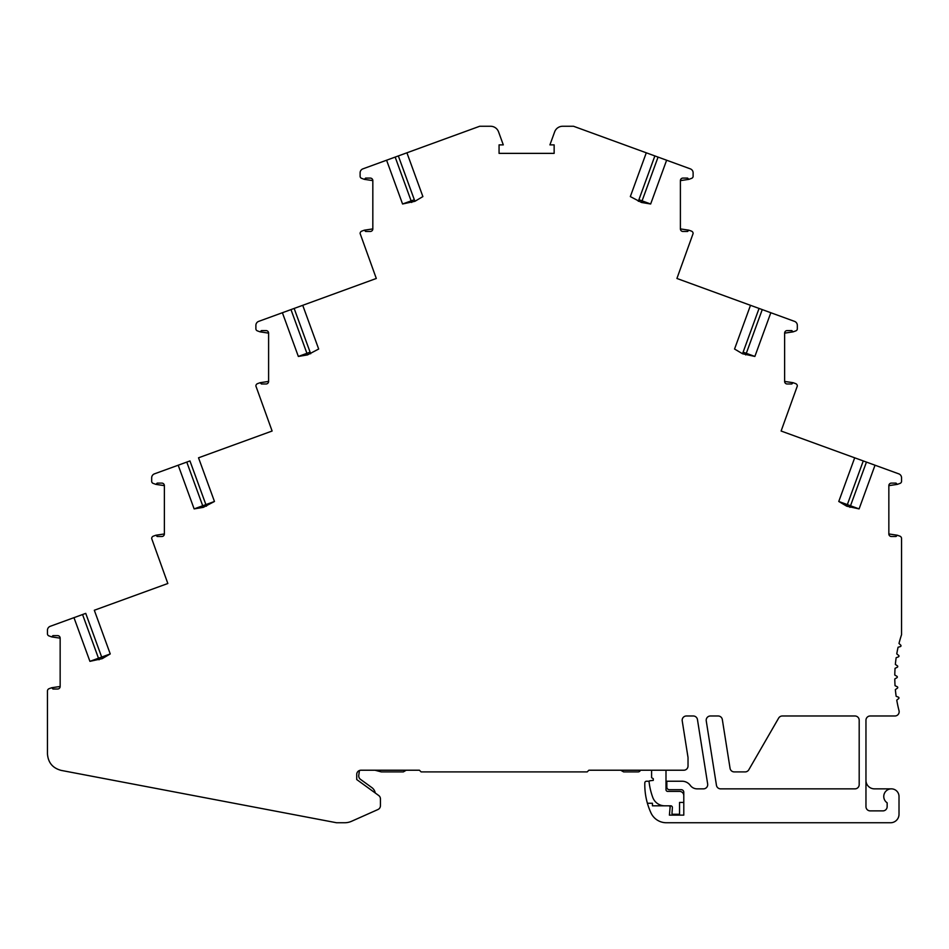 <?xml version="1.0" encoding="UTF-8"?>
<svg xmlns="http://www.w3.org/2000/svg" width="949" height="949" viewBox="0 0 949 949"><rect width="100%" height="100%" fill="white"/><g stroke="black" fill="none" stroke-linecap="round" stroke-linejoin="round"><path stroke-width="1.42" d="M770.825 312.731L762.249 309.599L746.305 353.325L754.87 356.444L770.825 312.731L794.55 321.379A4.235 4.235 0 0 1 797.326 325.365L797.326 328.983A2.289 2.289 0 0 1 795.843 330.869L793.091 331.865L791.822 330.596L787.16 330.596A2.539 2.539 0 0 0 784.621 333.135L784.621 381.427A2.539 2.539 0 0 0 787.16 383.977L791.822 383.977L793.091 382.696L795.653 383.633A2.539 2.539 0 0 1 797.326 386.018L781.11 431.024L854.693 457.809L838.762 501.475L846.757 506.197L847.338 504.607L859.094 508.901L875.025 465.212L898.762 473.848A4.235 4.235 0 0 1 901.55 477.833L901.55 481.499A2.289 2.289 0 0 1 900.055 483.385L897.315 484.381L896.046 483.112L891.384 483.112A2.539 2.539 0 0 0 888.845 485.651L888.845 533.955A2.539 2.539 0 0 0 891.384 536.493L896.046 536.493L897.315 535.224L899.877 536.149A2.539 2.539 0 0 1 901.55 538.546L901.55 634.679A135.577 135.577 0 0 0 898.988 643.469L900.743 645.142A0.842 0.842 0 0 1 900.411 646.566L898.074 647.254A135.577 135.577 0 0 0 896.758 653.885L898.644 655.403A0.842 0.842 0 0 1 898.418 656.862L896.153 657.728A135.577 135.577 0 0 0 895.358 664.43L897.363 665.807A0.842 0.842 0 0 1 897.244 667.266L895.049 668.321A135.577 135.577 0 0 0 894.788 675.059L896.888 676.281A0.842 0.842 0 0 1 896.888 677.74L894.788 678.962A135.577 135.577 0 0 0 895.049 685.7L897.244 686.744A0.842 0.842 0 0 1 897.363 688.215L895.358 689.591A135.577 135.577 0 0 0 896.153 696.293L898.418 697.159A0.842 0.842 0 0 1 898.644 698.606L896.758 700.137A135.577 135.577 0 0 0 899.023 710.694A4.235 4.235 0 0 1 894.919 715.985L870.197 715.985A4.235 4.235 0 0 0 865.962 720.22L865.962 806.65A4.235 4.235 0 0 0 870.197 810.885L882.914 810.885A4.235 4.235 0 0 0 887.149 806.65L887.149 802.818A7.628 7.628 0 0 1 887.789 789.758A7.628 7.628 0 0 1 899.011 796.484L899.011 814.278A8.47 8.47 0 0 1 890.53 822.747L666.364 822.747A16.952 16.952 0 0 1 650.955 812.866A67.782 67.782 0 0 1 644.81 782.878A1.696 1.696 0 0 1 646.506 781.229L649.14 781.229M52.954 689.01L57.616 689.01A2.539 2.539 0 0 0 60.155 686.471L51.685 687.74L52.954 689.01L51.685 687.74L49.123 688.666A2.539 2.539 0 0 0 47.45 691.062L47.45 753.779C48.079 762.605 52.681 768.144 61.246 770.41L336.551 822.747L344.641 822.747A16.952 16.952 0 0 0 351.545 821.288L377.939 809.533A4.235 4.235 0 0 0 380.442 805.665L380.442 798.928A4.235 4.235 0 0 0 378.698 795.499L356.717 779.532L356.717 774.455A4.235 4.235 0 0 1 360.964 770.22L419.422 770.22L421.119 771.905L587.194 771.905L588.89 770.22L683.79 770.22A4.235 4.235 0 0 0 688.025 765.973L688.025 757.504L682.224 720.884A4.235 4.235 0 0 1 686.412 715.985L693.268 715.985A4.235 4.235 0 0 1 697.456 719.556L707.657 783.957A4.235 4.235 0 0 1 703.47 788.856L697.135 788.856A8.47 8.47 0 0 1 690.291 785.392A10.166 10.166 0 0 0 682.094 781.229L666.839 781.229L666.839 787.16A2.539 2.539 0 0 0 669.389 789.698L681.252 789.698A2.539 2.539 0 0 1 683.79 792.249L683.79 815.12L669.401 815.12L670.231 805.808M60.155 638.167L51.685 636.898L52.954 635.628L57.616 635.628A2.539 2.539 0 0 1 60.155 638.167L60.155 686.471M51.685 636.898L48.945 635.901A2.289 2.289 0 0 1 47.45 634.015L47.45 630.278A4.235 4.235 0 0 1 50.238 626.304L73.975 617.657L89.918 661.346L102.255 658.642L110.238 653.932L94.319 610.254L167.831 583.505L151.674 538.546A2.539 2.539 0 0 1 153.347 536.149L155.909 535.224L157.178 536.493L161.84 536.493A2.539 2.539 0 0 0 164.379 533.955L164.379 485.651A2.539 2.539 0 0 0 161.84 483.112L157.178 483.112L155.909 484.381L153.157 483.385A2.289 2.289 0 0 1 151.674 481.499L151.674 477.833A4.235 4.235 0 0 1 154.462 473.848L178.198 465.212L194.13 508.901L203.288 507.359L214.462 501.475L198.531 457.809L272.114 431.024L255.886 386.018A2.539 2.539 0 0 1 257.559 383.633L260.133 382.696L261.402 383.977L266.064 383.977A2.539 2.539 0 0 0 268.603 381.427L268.603 333.135A2.539 2.539 0 0 0 266.064 330.596L261.402 330.596L260.133 331.865L257.381 330.869A2.289 2.289 0 0 1 255.886 328.983L255.886 325.365A4.235 4.235 0 0 1 258.674 321.379L282.399 312.731L298.342 356.444L307.5 354.914L318.674 349.03L302.731 305.317L376.302 278.472L360.11 233.501A2.539 2.539 0 0 1 361.783 231.117L364.345 230.18L365.614 231.461L370.276 231.461A2.539 2.539 0 0 0 372.827 228.911L372.827 180.618A2.539 2.539 0 0 0 370.276 178.08L365.614 178.08L364.345 179.349L361.605 178.341A2.289 2.289 0 0 1 360.11 176.467L360.11 172.837A4.235 4.235 0 0 1 362.898 168.863L386.587 160.215L402.566 203.999L414.903 201.307L414.322 199.717L402.566 203.999M630.99 147.225L646.293 152.801L630.326 196.585L641.5 202.469L642.082 200.868L650.658 203.999L666.625 160.215L658.06 157.095L642.082 200.868L638.902 199.717L654.869 155.933L573.504 126.253L562.638 126.264A8.47 8.47 0 0 0 554.667 131.84L549.922 144.889L554.145 144.889L554.145 153.37L499.067 153.37L499.067 144.889L503.302 144.889L498.557 131.84A8.47 8.47 0 0 0 490.586 126.264L479.719 126.253L406.919 152.801L422.886 196.585L414.903 201.307M650.658 203.999L641.5 202.469M666.625 160.215L690.326 168.863A4.235 4.235 0 0 1 693.114 172.837L693.114 176.467A2.289 2.289 0 0 1 691.619 178.341L688.867 179.349L687.598 178.08L682.936 178.08A2.539 2.539 0 0 0 680.397 180.618L680.397 228.911A2.539 2.539 0 0 0 682.936 231.461L687.598 231.461L688.867 230.18L691.441 231.117A2.539 2.539 0 0 1 693.114 233.501L676.922 278.472L750.493 305.317L734.55 349.03L742.533 353.752L754.87 356.444M846.757 506.197L859.094 508.901M670.231 807.196A1.696 1.696 0 0 0 668.559 805.808L652.438 805.808L652.438 803.257L647.408 803.257M734.241 771.905A4.235 4.235 0 0 1 730.066 768.334L722.331 719.556A4.235 4.235 0 0 0 718.156 715.985L710.433 715.985A4.235 4.235 0 0 0 706.246 720.884L716.448 785.286A4.235 4.235 0 0 0 720.635 788.856L854.942 788.856A4.235 4.235 0 0 0 859.189 784.621L859.189 720.22A4.235 4.235 0 0 0 854.942 715.985L782.308 715.985A4.235 4.235 0 0 0 778.643 718.108L748.797 769.793A4.235 4.235 0 0 1 745.131 771.905L734.241 771.905M651.595 770.22L651.595 777.706L653.28 778.69L653.28 780.386L649.721 780.778L649.057 781.668A66.086 66.086 0 0 0 652.817 797.528A12.705 12.705 0 0 0 664.727 805.808M683.79 795.63A4.235 4.235 0 0 0 679.555 791.395L667.693 791.395A1.696 1.696 0 0 1 665.996 789.698L665.996 770.22M668.559 805.808L670.706 805.808A1.696 1.696 0 0 1 672.39 807.611L671.987 813.364A0.842 0.842 0 0 0 672.829 814.278L679.555 814.278M640.433 770.22A2.539 2.539 0 0 1 638.036 771.905L623.623 771.905L620.693 770.22M406.255 770.22L403.325 771.905L381.296 771.905L374.974 770.22M359.446 770.493L358.769 775.321A4.235 4.235 0 0 0 360.478 779.343L371.866 787.611A8.47 8.47 0 0 1 375.235 792.984M666.839 781.229L665.996 781.229M683.79 802.415L679.555 802.415L679.555 815.12M865.962 780.386A8.47 8.47 0 0 0 874.432 788.856L891.384 788.856M888.845 533.955L897.315 535.224M897.315 484.381L888.845 485.651M110.238 653.932L101.673 657.052L85.742 613.374L73.82 617.716M107.023 605.628L108.459 605.106M155.909 535.224L164.379 533.955M164.379 485.651L155.909 484.381M178.198 465.212L189.954 460.929L205.886 504.607L214.462 501.475M211.236 453.183L212.671 452.661M232.908 445.295L220.31 449.885M260.133 382.696L268.603 381.427M268.603 333.135L260.133 331.865M302.731 305.317L294.154 308.437L310.098 352.162L298.342 356.444M282.399 312.731L294.154 308.437M364.345 230.18L372.827 228.911M372.827 180.618L364.345 179.349M406.919 152.801L386.587 160.215M654.869 155.933L658.06 157.095M626.779 145.683L611.488 140.108M573.659 126.312L607.894 138.791M688.867 179.349L680.397 180.618M680.397 228.911L688.867 230.18M745.724 354.914L746.305 353.325L743.114 352.162L759.07 308.437L762.249 309.599M759.07 308.437L750.493 305.317M793.091 331.865L784.621 333.135M784.621 381.427L793.091 382.696M840.553 452.661L841.977 453.183M846.378 454.785L851.324 456.588M854.693 457.809L875.192 465.271M830.482 448.996L832.914 449.885M833.246 450.004L834.788 450.573M819.912 445.152L821.858 445.864M863.27 460.929L847.338 504.607L838.762 501.475M206.467 506.197L205.886 504.607L194.13 508.901M102.255 658.642L101.673 657.052L89.918 661.346M866.449 462.092L849.936 507.359M742.533 353.752L743.114 352.162M638.321 201.307L638.902 199.717M398.343 155.933L414.322 199.717M411.712 202.469L395.164 157.095M307.5 354.914L290.975 309.599M310.098 352.162L310.679 353.752M203.288 507.359L186.775 462.092M99.064 659.804L82.551 614.537"/></g></svg>
